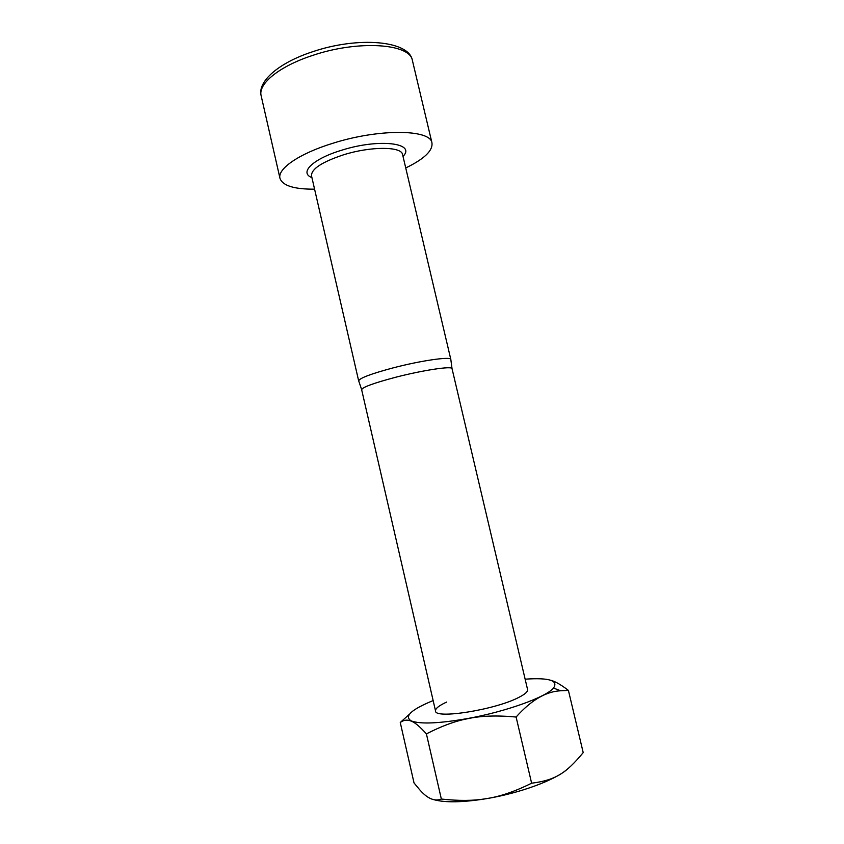 <?xml version="1.0" encoding="UTF-8"?>
<svg xmlns="http://www.w3.org/2000/svg" width="844" height="844" viewBox="0 0 844 844"><rect width="100%" height="100%" fill="white"/><g stroke="black" fill="none" stroke-linecap="round" stroke-linejoin="round"><path stroke-width="1.27" d="M435.546 711.007L361.643 389.706C362.361 387.248 373.607 383.113 395.382 377.331C422.728 370.21 452.152 365.8 452.025 368.617L452.046 368.712M450.812 359.396L402.556 154.452C401.438 146.371 370.738 146.212 343.519 154.821C321.902 162.006 311.236 169.011 311.51 175.826L358.668 380.908C359.354 378.207 370.79 373.881 392.966 367.921C420.85 360.588 450.886 356.295 450.812 359.396L452.025 368.596L527.606 689.664C527.89 691.764 524.789 694.422 518.279 697.661C494.637 709.92 434.586 719.331 435.536 710.964C435.261 708.58 438.964 705.605 446.645 702.06M314.58 189.172C294.145 189.299 282.613 185.691 279.986 178.358C277.191 168.916 299.166 153.566 332.895 143.258C378.851 128.583 430.176 129.227 431.917 142.689C433.13 150.485 424.405 158.904 405.732 167.956M525.137 679.167C549.222 677.542 558.675 680.507 553.495 688.06C546.311 697.028 505.894 711.671 467.428 718.571C439.059 723.508 420.365 724.3 411.334 720.955C403.822 716.419 411.091 709.635 433.141 700.573M567.601 768.979C555.626 779.94 519.735 793.265 486.007 798.74C462.828 802.422 445.579 802.771 434.249 799.785M550.773 680.264C555.246 681.424 561.123 684.8 568.413 690.403L560.68 690.772C545.92 691.479 531.066 700.235 516.117 717.031C496.831 715.237 480.595 715.807 467.418 718.75C455.138 721.071 441.465 726.114 426.41 733.89C419.901 726.61 414.815 722.359 411.176 721.124C407.462 719.447 403.822 719.911 400.256 722.496L409.298 714.351M400.256 722.496L414.035 782.947L418.814 788.707C426.832 798.371 434.343 801.811 441.349 799.036L426.41 733.89M568.413 690.403L583.204 752.616C565.965 773.347 555.457 780.183 531.625 783.2C514.661 791.63 499.437 796.789 485.933 798.688C473.558 800.851 458.693 800.967 441.349 799.036M516.117 717.031L531.625 783.2M311.911 177.588C298.85 172.767 312.691 158.925 341.546 150.264C379.03 138.268 416.525 143.005 403.01 156.393M279.986 178.358L261.155 95.794C257.821 83.999 279.142 66.286 312.554 55.451C358.056 39.911 409.836 43.529 412.347 60.219L412.537 61.011M361.633 389.569L358.774 381.119M431.917 142.689L412.347 60.219C408.865 40.312 357.445 36.345 312.227 51.874C278.805 62.794 257.325 81.435 261.155 95.794M553.495 688.06L560.659 690.772"/></g></svg>
